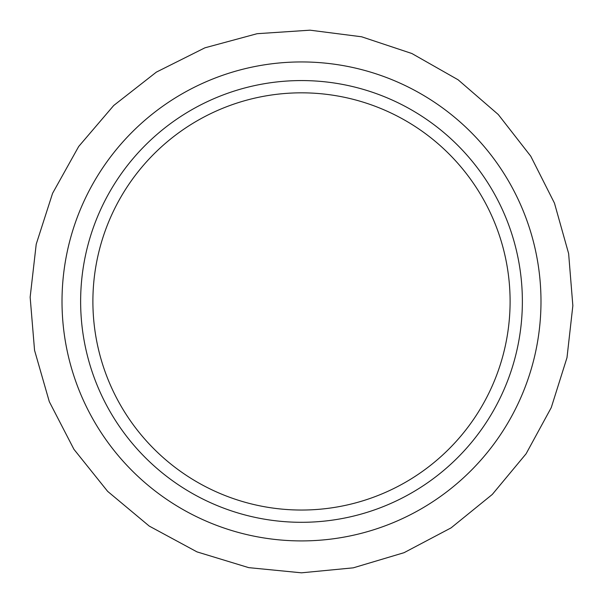 <?xml version="1.0" encoding="UTF-8"?>
<svg xmlns="http://www.w3.org/2000/svg" width="603" height="603" viewBox="0 0 603 603"><rect width="100%" height="100%" fill="white"/><g stroke="black" fill="none" stroke-linecap="round" stroke-linejoin="round"><path stroke-width="0.9" d="M510.1 301.432A208.6 208.6 0 0 1 197.196 482.091A208.6 208.6 0 0 1 197.196 120.781A208.6 208.6 0 0 1 510.1 301.432M301.5 522.304A220.871 220.871 0 0 0 492.779 191A220.871 220.871 0 0 0 110.221 191A220.871 220.871 0 0 0 301.5 522.304M301.5 540.914A239.481 239.481 0 0 0 508.902 181.691A239.481 239.481 0 0 0 94.098 181.691A239.481 239.481 0 0 0 301.5 540.914M301.5 572.82L353.275 567.838L404.033 552.695L451.082 527.874L492.297 494.437L526.08 453.803L551.248 407.628L566.993 357.654L572.85 305.698L568.629 253.577L554.459 203.136L530.753 156.192L498.266 114.517L458.122 79.8L411.879 53.516L361.612 36.783L310.025 30.18L257.112 33.7L204.922 47.818L156.365 72.119L113.711 105.502L78.692 146.484L52.574 193.329L36.218 244.2L30.15 297.173L34.552 350.305L49.303 401.666L73.935 449.31L107.651 491.37L149.235 526.08L197 551.888L248.722 567.642L301.5 572.82"/></g></svg>
